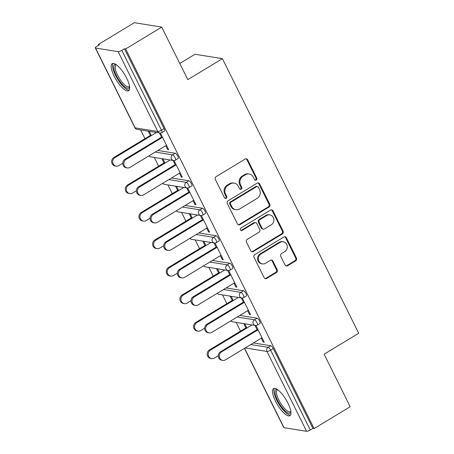 <?xml version="1.0" encoding="UTF-8"?>
<svg xmlns="http://www.w3.org/2000/svg" width="454" height="454" viewBox="0 0 454 454"><rect width="100%" height="100%" fill="white"/><g stroke="black" fill="none" stroke-linecap="round" stroke-linejoin="round"><path stroke-width="0.68" d="M256.266 180.056A1.396 1.277 99.1 0 0 256.794 178.161L247.674 159.78A1.992 1.827 99.1 0 0 245.194 159.031L216.081 176.663A1.992 1.827 99.1 0 0 215.327 179.375L224.452 197.751A1.396 1.277 99.1 0 0 226.183 198.279A1.396 1.277 99.1 0 0 226.716 196.383L225.536 194.006A6.373 5.845 99.1 0 1 227.959 185.334L230.388 183.864A6.373 5.845 99.1 0 1 234.145 183.104A6.373 5.845 99.1 0 1 238.31 186.265L239.491 188.643A1.396 1.277 99.1 0 0 241.222 189.17A1.396 1.277 99.1 0 0 241.755 187.269L240.575 184.892A6.373 5.845 99.1 0 1 243.004 176.22L245.427 174.75A6.373 5.845 99.1 0 1 249.189 173.996A6.373 5.845 99.1 0 1 253.349 177.151L254.529 179.534A1.396 1.277 99.1 0 0 256.266 180.056M255.057 180.09A1.396 1.277 99.1 0 0 255.999 178.03L246.874 159.649A1.992 1.827 99.1 0 0 245.966 158.775M224.974 198.307A1.396 1.277 99.1 0 0 225.916 196.253L224.736 193.875L225.536 194.006M240.013 189.199A1.396 1.277 99.1 0 0 240.955 187.144L239.774 184.767L240.575 184.892M287.967 403.169A15.828 4.983 -121.2 0 0 273.529 388.624A15.828 4.983 -121.2 0 0 275.499 401.166A15.828 4.983 -121.2 0 0 289.936 415.705A15.828 4.983 -121.2 0 0 287.967 403.169M126.638 78.173A15.828 4.983 -121.2 0 0 112.2 63.628A15.828 4.983 -121.2 0 0 114.17 76.17A15.828 4.983 -121.2 0 0 128.607 90.709A15.828 4.983 -121.2 0 0 126.638 78.173M285.089 265.034A1.992 1.827 99.1 0 0 287.569 265.783L295.736 260.84A1.992 1.827 99.1 0 0 296.49 258.127L286.361 237.714A1.992 1.827 99.1 0 0 283.881 236.965L254.773 254.598A1.992 1.827 99.1 0 0 254.013 257.31L264.149 277.723A1.992 1.827 99.1 0 0 266.623 278.472L276.486 272.496A1.992 1.827 99.1 0 0 277.246 269.784L272.911 261.05A1.992 1.827 99.1 0 0 270.431 260.301L265.539 263.263A5.329 4.886 99.1 0 1 262.401 263.899A5.329 4.886 99.1 0 1 258.405 259.609A5.329 4.886 99.1 0 1 260.948 254.007L280.112 242.396A5.329 4.886 99.1 0 1 283.256 241.766A5.329 4.886 99.1 0 1 287.246 246.051A5.329 4.886 99.1 0 1 284.709 251.652L281.514 253.587A1.992 1.827 99.1 0 0 280.754 256.3L285.089 265.034M95.539 48.033L135.167 127.875L157.782 131.507L118.148 51.665L95.539 48.033A3.042 0.743 -26.4 0 1 95.283 47.891A3.042 0.743 -26.4 0 1 96.81 46.348L99.443 44.747L98.246 44.554L134.333 22.7L161.738 27.104L187.808 79.62L222.409 58.662L358.717 333.253L324.116 354.211L350.187 406.733L314.106 428.593L125.656 48.958L124.453 48.765L121.82 50.366L161.448 130.202L164.087 128.607L124.453 48.765M161.738 27.104L125.656 48.958M269.029 207.035A1.992 1.827 99.1 0 0 269.784 204.328L259.654 183.915A1.992 1.827 99.1 0 0 257.174 183.161L228.061 200.799A1.992 1.827 99.1 0 0 227.306 203.506L237.436 223.918A1.992 1.827 99.1 0 0 239.916 224.668L269.029 207.035L268.229 206.911A1.992 1.827 99.1 0 0 268.984 204.198L258.854 183.785A1.992 1.827 99.1 0 0 257.946 182.911M273.007 210.815L283.137 231.228A1.992 1.827 99.1 0 1 282.382 233.935L253.27 251.573A1.992 1.827 99.1 0 1 250.79 250.818L246.454 242.084A1.992 1.827 99.1 0 1 247.214 239.377L259.018 232.221A1.992 1.827 99.1 0 0 259.779 229.514L256.902 223.72A1.992 1.827 99.1 0 0 254.427 222.965L242.135 230.411A1.396 1.277 99.1 0 1 240.268 229.457A1.396 1.277 99.1 0 1 240.932 227.993L270.527 210.066A1.992 1.827 99.1 0 1 273.007 210.815L272.207 210.684L282.343 231.097L283.137 231.228M222.409 58.662L195.004 54.264L179.795 63.475M118.148 51.665A3.042 0.743 -26.4 0 0 121.82 50.366M314.106 428.593L312.908 428.4L310.269 429.995A3.042 0.743 153.6 0 1 306.598 431.3L283.988 427.668A3.042 0.743 153.6 0 1 283.733 427.526L244.439 348.371M240.507 331.136L236.171 322.402M226.858 303.641L222.522 294.907M213.21 276.146L208.874 267.412M199.561 248.65L195.226 239.916M185.913 221.155L181.577 212.427M172.265 193.659L167.929 184.931M158.616 166.17L154.281 157.436M144.968 138.674L140.632 129.94M98.597 45.264L98.246 44.554M165.738 145.711L167.634 149.531L168.372 149.088M167.634 149.531L168.672 149.695L160.41 133.05M151.375 135.587L149.264 131.325M148.225 131.161L150.336 135.423M159.411 132.96L161.806 137.783M257.112 318.231A3.042 0.959 58.8 0 1 259.626 321.063A3.042 0.959 58.8 0 1 260.006 323.475L257.367 325.075A3.042 0.959 58.8 0 0 256.987 322.663A3.042 0.959 -121.2 0 0 254.478 319.826L257.112 318.231L239.763 315.445M253.411 342.935L270.76 345.721A3.042 0.959 58.8 0 1 273.274 348.559L270.635 350.159L310.269 429.995M312.908 428.4L273.274 348.559M164.087 128.607A3.042 0.959 58.8 0 1 164.467 131.019L161.828 132.613A3.042 0.959 58.8 0 0 161.448 130.202A3.042 0.743 -26.4 0 1 157.782 131.507A3.042 2.792 99.1 0 0 159.768 133.016A3.042 3.042 0 0 0 161.828 132.613M230.11 296.127L232.227 300.383M233.265 300.554L231.148 296.292M247.629 310.678L249.524 314.497L250.563 314.662L242.3 298.017M241.301 297.92L243.696 302.75M229.815 263.241A3.042 0.959 58.8 0 1 232.329 266.078A3.042 0.959 58.8 0 1 232.709 268.49L230.07 270.085A3.042 0.959 58.8 0 0 229.69 267.673A3.042 0.959 -121.2 0 0 227.182 264.835L229.815 263.241L212.466 260.454M202.813 241.136L204.93 245.398M205.968 245.563L203.857 241.307M220.332 255.693L222.227 259.506L223.266 259.677L215.003 243.026M214.004 242.935L216.399 247.759M202.524 208.25A3.042 0.959 58.8 0 1 205.032 211.087A3.042 0.959 58.8 0 1 205.412 213.499L202.773 215.094A3.042 0.959 58.8 0 0 202.393 212.688A3.042 0.959 -121.2 0 0 199.885 209.85L202.524 208.25L185.17 205.463M175.522 186.151L177.633 190.408M178.672 190.578L176.561 186.316M193.035 200.702L194.931 204.521L195.969 204.686L187.706 188.035M186.708 187.945L189.102 192.768M175.227 153.265A3.042 0.959 58.8 0 1 177.735 156.102A3.042 0.959 58.8 0 1 178.116 158.508L175.477 160.109A3.042 0.959 58.8 0 0 175.096 157.697A3.042 0.959 -121.2 0 0 172.588 154.859L175.227 153.265L157.873 150.478M179.387 173.207L181.282 177.026L182.321 177.191L174.058 160.546M173.059 160.449L175.454 165.279M161.874 158.656L163.985 162.912M165.023 163.082L162.912 158.821M188.875 180.76A3.042 0.959 58.8 0 1 191.384 183.592A3.042 0.959 58.8 0 1 191.764 186.004L189.125 187.604A3.042 0.959 58.8 0 0 188.745 185.192A3.042 0.959 -121.2 0 0 186.236 182.355L188.875 180.76L171.521 177.974M206.684 228.197L208.579 232.011L209.617 232.181L201.355 215.531M200.356 215.44L202.751 220.264M189.17 213.641L191.282 217.903M192.32 218.068L190.209 213.811M216.172 235.745A3.042 0.959 58.8 0 1 218.68 238.583A3.042 0.959 58.8 0 1 219.061 240.995L216.422 242.589A3.042 0.959 58.8 0 0 216.042 240.177A3.042 0.959 -121.2 0 0 213.533 237.346L216.172 235.745L198.818 232.959M233.98 283.183L235.876 287.002L236.914 287.166L228.651 270.522M227.653 270.431L230.047 275.255M216.462 268.632L218.578 272.894M219.617 273.058L217.506 268.796M243.463 290.736A3.042 0.959 58.8 0 1 245.977 293.573A3.042 0.959 58.8 0 1 246.357 295.98L243.719 297.58A3.042 0.959 58.8 0 0 243.338 295.168A3.042 0.959 -121.2 0 0 240.83 292.331L243.463 290.736L226.115 287.95M261.277 338.173L263.172 341.993L264.211 342.157L255.948 325.512M254.949 325.416L257.344 330.24M243.758 323.623L245.875 327.879M246.914 328.049L244.797 323.787M181.282 177.026L182.02 176.578M194.931 204.521L195.668 204.073M208.579 232.011L209.317 231.568M222.227 259.506L222.965 259.064M235.876 287.002L236.613 286.559M249.524 314.497L250.262 314.049M263.172 341.993L263.91 341.544M249.189 173.996L248.389 173.865A6.373 5.845 99.1 0 0 244.627 174.625L245.427 174.75M239.774 184.767A6.373 5.845 99.1 0 1 242.203 176.095L244.627 174.625M234.145 183.104L233.345 182.979A6.373 5.845 99.1 0 0 229.588 183.734L230.388 183.864M224.736 193.875A6.373 5.845 99.1 0 1 227.159 185.204L229.588 183.734M238.35 224.792A1.992 1.827 99.1 0 0 239.116 224.543L268.229 206.911M258.332 187.19A1.396 1.277 99.1 0 0 256.601 186.662L231.046 202.138A1.396 1.277 99.1 0 0 230.513 204.039L231.761 206.547A6.373 5.845 99.1 0 0 235.921 209.703A6.373 5.845 99.1 0 0 239.684 208.948L257.151 198.364A6.373 5.845 99.1 0 0 259.58 189.698L258.332 187.19M257.424 186.498L256.623 186.367A1.396 1.277 99.1 0 0 255.801 186.532L256.601 186.662M235.921 209.703L235.127 209.578A6.373 5.845 99.1 0 1 230.961 206.417L229.713 203.908A1.396 1.277 99.1 0 1 230.246 202.013L255.801 186.532M251.703 251.692A1.992 1.827 99.1 0 0 252.469 251.442L281.582 233.81A1.992 1.827 99.1 0 0 282.343 231.097M255.602 222.732L254.802 222.602A1.992 1.827 99.1 0 0 253.627 222.84L241.335 230.286L242.135 230.411M240.926 230.445A1.396 1.277 99.1 0 0 241.335 230.286M271.271 224.804A5.329 4.886 99.1 0 0 273.813 219.197A5.329 4.886 99.1 0 0 269.818 214.912A5.329 4.886 99.1 0 0 266.68 215.548L259.926 219.64A1.992 1.827 99.1 0 0 259.166 222.347L262.043 228.141A1.992 1.827 99.1 0 0 264.517 228.89L271.271 224.804M269.818 214.912L269.023 214.787A5.329 4.886 99.1 0 0 265.879 215.417L266.68 215.548M263.343 229.128L262.548 229.003A1.992 1.827 99.1 0 1 261.243 228.016L258.366 222.216A1.992 1.827 99.1 0 1 259.126 219.509L265.879 215.417M272.207 210.684A1.992 1.827 99.1 0 0 271.299 209.81M283.256 241.766L282.456 241.636A5.329 4.886 99.1 0 0 279.312 242.271L280.112 242.396M262.401 263.899L261.6 263.768A5.329 4.886 99.1 0 1 257.605 259.484A5.329 4.886 99.1 0 1 260.148 253.877L279.312 242.271M265.057 278.597A1.992 1.827 99.1 0 0 265.823 278.342L275.692 272.366A1.992 1.827 99.1 0 0 276.446 269.659L272.111 260.919A1.992 1.827 99.1 0 0 271.203 260.046M286.003 265.908A1.992 1.827 99.1 0 0 286.769 265.658L294.935 260.709A1.992 1.827 99.1 0 0 295.696 258.003L285.56 237.584A1.992 1.827 99.1 0 0 284.652 236.71M116.15 166.153L115.112 165.982A4.568 4.188 -80.9 0 1 111.69 162.311A4.568 4.188 -80.9 0 1 113.869 157.51L114.907 157.674A4.568 4.188 99.1 0 0 112.728 162.481A4.568 4.188 99.1 0 0 116.15 166.153A4.568 4.188 99.1 0 0 118.846 165.608L122.75 163.241M156.494 132.489L114.907 157.674M151.074 134.974L113.869 157.51M127.256 167.935L126.218 167.77A4.568 4.188 -80.9 0 1 122.796 164.093A4.568 4.188 -80.9 0 1 124.975 159.292L126.013 159.462A4.568 4.188 99.1 0 0 123.834 164.263A4.568 4.188 99.1 0 0 127.256 167.935A4.568 4.188 99.1 0 0 129.952 167.39L166.476 145.269M124.975 159.292L161.499 137.17M126.013 159.462L162.538 137.335M129.583 86.935A13.699 4.313 58.8 0 1 124.26 86.345A13.699 4.313 58.8 0 1 116.326 75.506A13.699 4.313 58.8 0 1 115.997 64.508M116.474 64.848A12.684 3.99 -121.2 0 0 115.974 65.024A12.684 3.99 -121.2 0 0 117.552 75.069A12.684 3.99 -121.2 0 0 129.118 86.72A12.684 3.99 -121.2 0 0 129.504 86.356M113.074 63.39A15.731 4.949 -121.2 0 0 115.526 75.375A15.731 4.949 -121.2 0 0 129.225 90.045M290.912 411.931A13.699 4.313 58.8 0 1 285.47 411.239A13.699 4.313 58.8 0 1 276.242 397.267A13.699 4.313 58.8 0 1 277.326 389.509M277.803 389.844A12.684 3.99 -121.2 0 0 277.303 390.02A12.684 3.99 -121.2 0 0 278.206 398.629A12.684 3.99 -121.2 0 0 286.111 410.007A12.684 3.99 -121.2 0 0 290.447 411.716A12.684 3.99 -121.2 0 0 290.838 411.358M274.403 388.386A15.731 4.949 -121.2 0 0 276.441 399.509A15.731 4.949 -121.2 0 0 285.827 412.697A15.731 4.949 -121.2 0 0 290.554 415.041M129.799 193.642L128.76 193.478A4.568 4.188 -80.9 0 1 125.338 189.806A4.568 4.188 -80.9 0 1 127.517 185.005L128.556 185.17A4.568 4.188 99.1 0 0 126.377 189.971A4.568 4.188 99.1 0 0 129.799 193.642A4.568 4.188 99.1 0 0 132.494 193.103L136.399 190.737M170.142 159.984L128.556 185.17M164.723 162.47L127.517 185.005M143.447 221.138L142.408 220.973A4.568 4.188 -80.9 0 1 138.986 217.301A4.568 4.188 -80.9 0 1 141.166 212.5L142.204 212.665A4.568 4.188 99.1 0 0 140.025 217.466A4.568 4.188 99.1 0 0 143.447 221.138A4.568 4.188 99.1 0 0 146.143 220.599L150.047 218.232M183.791 187.479L142.204 212.665M178.371 189.965L141.166 212.5M157.095 248.633L156.057 248.469A4.568 4.188 -80.9 0 1 152.635 244.797A4.568 4.188 -80.9 0 1 154.814 239.99L155.853 240.16A4.568 4.188 99.1 0 0 153.673 244.961A4.568 4.188 99.1 0 0 157.095 248.633A4.568 4.188 99.1 0 0 159.791 248.088L163.695 245.727M197.439 214.969L155.853 240.16M192.019 217.46L154.814 239.99M170.744 276.128L169.705 275.964A4.568 4.188 -80.9 0 1 166.283 272.286A4.568 4.188 -80.9 0 1 168.462 267.485L169.501 267.656A4.568 4.188 99.1 0 0 167.322 272.457A4.568 4.188 99.1 0 0 170.744 276.128A4.568 4.188 99.1 0 0 173.439 275.584L177.344 273.223M211.087 242.464L169.501 267.656M205.668 244.95L168.462 267.485M184.392 303.624L183.354 303.454A4.568 4.188 -80.9 0 1 179.932 299.782A4.568 4.188 -80.9 0 1 182.111 294.981L183.149 295.145A4.568 4.188 99.1 0 0 180.97 299.952A4.568 4.188 99.1 0 0 184.392 303.624A4.568 4.188 99.1 0 0 187.088 303.079L190.992 300.713M224.736 269.96L183.149 295.145M219.316 272.445L182.111 294.981M140.905 195.43L139.866 195.26A4.568 4.188 -80.9 0 1 136.444 191.588A4.568 4.188 -80.9 0 1 138.623 186.787L139.662 186.957A4.568 4.188 99.1 0 0 137.483 191.758A4.568 4.188 99.1 0 0 140.905 195.43A4.568 4.188 99.1 0 0 143.6 194.885L180.124 172.764M138.623 186.787L175.148 164.666M139.662 186.957L176.186 164.83M154.553 222.925L153.514 222.755A4.568 4.188 -80.9 0 1 150.092 219.083A4.568 4.188 -80.9 0 1 152.272 214.282L153.31 214.447A4.568 4.188 99.1 0 0 151.131 219.248A4.568 4.188 99.1 0 0 154.553 222.925A4.568 4.188 99.1 0 0 157.249 222.381L193.773 200.254M152.272 214.282L188.796 192.161M153.31 214.447L189.834 192.326M168.201 250.415L167.163 250.25A4.568 4.188 -80.9 0 1 163.741 246.579A4.568 4.188 -80.9 0 1 165.92 241.778L166.958 241.942A4.568 4.188 99.1 0 0 164.779 246.743A4.568 4.188 99.1 0 0 168.201 250.415A4.568 4.188 99.1 0 0 170.897 249.876L207.421 227.749M165.92 241.778L202.444 219.651M166.958 241.942L203.483 219.821M181.85 277.91L180.811 277.746A4.568 4.188 -80.9 0 1 177.389 274.074A4.568 4.188 -80.9 0 1 179.568 269.273L180.607 269.438A4.568 4.188 99.1 0 0 178.428 274.239A4.568 4.188 99.1 0 0 181.85 277.91A4.568 4.188 99.1 0 0 184.545 277.371L221.07 255.244M179.568 269.273L216.093 247.146M180.607 269.438L217.131 247.317M195.498 305.406L194.46 305.241A4.568 4.188 -80.9 0 1 191.038 301.564A4.568 4.188 -80.9 0 1 193.217 296.763L194.255 296.933A4.568 4.188 99.1 0 0 192.076 301.734A4.568 4.188 99.1 0 0 195.498 305.406A4.568 4.188 99.1 0 0 198.194 304.861L234.718 282.74M193.217 296.763L229.741 274.642M194.255 296.933L230.78 274.806M198.04 331.119L197.002 330.949A4.568 4.188 -80.9 0 1 193.58 327.277A4.568 4.188 -80.9 0 1 195.759 322.476L196.798 322.641A4.568 4.188 99.1 0 0 194.618 327.442A4.568 4.188 99.1 0 0 198.04 331.119A4.568 4.188 99.1 0 0 200.736 330.574L204.641 328.208M238.378 297.455L196.798 322.641M232.964 299.941L195.759 322.476M209.146 332.901L208.108 332.731A4.568 4.188 -80.9 0 1 204.686 329.059A4.568 4.188 -80.9 0 1 206.865 324.258L207.904 324.428A4.568 4.188 99.1 0 0 205.724 329.229A4.568 4.188 99.1 0 0 209.146 332.901A4.568 4.188 99.1 0 0 211.842 332.356L248.366 310.235M206.865 324.258L243.389 302.137M207.904 324.428L244.428 302.302M211.689 358.609L210.65 358.444A4.568 4.188 -80.9 0 1 207.228 354.773A4.568 4.188 -80.9 0 1 209.407 349.972L210.446 350.136A4.568 4.188 99.1 0 0 208.267 354.937A4.568 4.188 99.1 0 0 211.689 358.609A4.568 4.188 99.1 0 0 214.384 358.07L218.289 355.703M252.027 324.951L210.446 350.136M246.613 327.436L209.407 349.972M222.795 360.397L221.756 360.226A4.568 4.188 -80.9 0 1 218.334 356.555A4.568 4.188 -80.9 0 1 220.513 351.754L221.552 351.918A4.568 4.188 99.1 0 0 219.373 356.725A4.568 4.188 99.1 0 0 222.795 360.397A4.568 4.188 99.1 0 0 225.49 359.852L262.015 337.725M220.513 351.754L257.038 329.632M221.552 351.918L258.076 329.797M255.999 178.03L256.794 178.161M225.916 196.253L226.716 196.383M240.955 187.144L241.755 187.269M95.283 47.891L134.912 127.733A3.042 0.743 -26.4 0 0 135.167 127.875A3.042 2.792 99.1 0 0 137.159 129.384L159.768 133.016M306.598 431.3L266.969 351.458L245.132 347.951M244.581 348.286L283.988 427.668M250.778 344.535L268.127 347.321A3.042 0.959 -121.2 0 1 270.635 350.159A3.042 0.743 153.6 0 1 266.969 351.458A3.042 2.792 -80.9 0 1 268.127 347.321L270.76 345.721M155.24 152.073L172.588 154.859A3.042 2.792 -80.9 0 0 171.43 159.002A3.042 2.792 99.1 0 0 173.417 160.512A3.042 3.042 0 0 0 175.477 160.109M168.888 179.568L186.236 182.355A3.042 2.792 -80.9 0 0 185.079 186.498A3.042 2.792 99.1 0 0 187.065 188.001A3.042 3.042 0 0 0 189.125 187.604M182.536 207.064L199.885 209.85A3.042 2.792 -80.9 0 0 198.727 213.987A3.042 2.792 99.1 0 0 200.713 215.497A3.042 3.042 0 0 0 202.773 215.094M196.185 234.559L213.533 237.346A3.042 2.792 -80.9 0 0 212.376 241.483A3.042 2.792 99.1 0 0 214.362 242.992A3.042 3.042 0 0 0 216.422 242.589M209.833 262.049L227.182 264.835A3.042 2.792 -80.9 0 0 226.024 268.978A3.042 2.792 99.1 0 0 228.01 270.488A3.042 3.042 0 0 0 230.07 270.085M223.482 289.544L240.83 292.331A3.042 2.792 -80.9 0 0 239.672 296.473A3.042 2.792 99.1 0 0 241.659 297.983A3.042 3.042 0 0 0 243.719 297.58M237.13 317.04L254.478 319.826A3.042 2.792 -80.9 0 0 253.321 323.969A3.042 2.792 99.1 0 0 255.307 325.473A3.042 3.042 0 0 0 257.367 325.075M149.082 155.801A3.042 2.792 99.1 0 0 150.807 156.88L173.417 160.512M162.731 183.297A3.042 2.792 99.1 0 0 164.456 184.375L187.065 188.001M176.379 210.792A3.042 2.792 99.1 0 0 178.104 211.865L200.713 215.497M190.027 238.288A3.042 2.792 99.1 0 0 191.753 239.36L214.362 242.992M203.676 265.783A3.042 2.792 99.1 0 0 205.401 266.856L228.01 270.488M217.324 293.278A3.042 2.792 99.1 0 0 219.049 294.351L241.659 297.983M230.972 320.768A3.042 2.792 99.1 0 0 232.698 321.846L255.307 325.473M242.203 176.095L243.004 176.22M227.159 185.204L227.959 185.334M246.874 159.649L247.674 159.78M239.116 224.543L239.916 224.668M258.854 183.785L259.654 183.915M268.984 204.198L269.784 204.328M230.246 202.013L231.046 202.138M229.713 203.908L230.513 204.039M230.961 206.417L231.761 206.547M281.582 233.81L282.382 233.935M252.469 251.442L253.27 251.573M253.627 222.84L254.427 222.965M259.126 219.509L259.926 219.64M258.366 222.216L259.166 222.347M261.243 228.016L262.043 228.141M260.148 253.877L260.948 254.007M272.111 260.919L272.911 261.05M276.446 269.659L277.246 269.784M275.692 272.366L276.486 272.496M265.823 278.342L266.623 278.472M285.56 237.584L286.361 237.714M295.696 258.003L296.49 258.127M294.935 260.709L295.736 260.84M286.769 265.658L287.569 265.783M134.912 127.733A3.042 3.042 0 0 0 137.159 129.384M148.986 155.864A3.042 3.042 0 0 0 150.807 156.88M162.634 183.359A3.042 3.042 0 0 0 164.456 184.375M176.283 210.849A3.042 3.042 0 0 0 178.104 211.865M189.931 238.344A3.042 3.042 0 0 0 191.753 239.36M203.579 265.84A3.042 3.042 0 0 0 205.401 266.856M217.228 293.335A3.042 3.042 0 0 0 219.049 294.351M230.876 320.83A3.042 3.042 0 0 0 232.698 321.846"/></g></svg>

